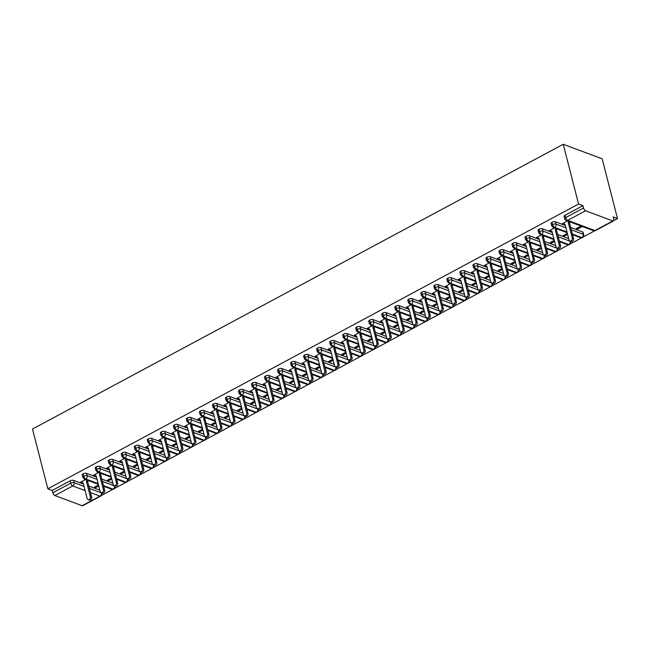 <?xml version="1.0" encoding="UTF-8"?>
<svg xmlns="http://www.w3.org/2000/svg" width="650" height="650" viewBox="0 0 650 650"><rect width="100%" height="100%" fill="white"/><g stroke="black" fill="none" stroke-linecap="round" stroke-linejoin="round"><path stroke-width="0.97" d="M613.746 220.586L617.5 218.571L602.16 158.819L563.225 144.276L32.5 429.049L47.84 488.8L578.565 204.027L563.225 144.276M101.335 495.536L112.783 489.393M114.359 488.548L125.808 482.406M127.384 481.561L138.832 475.418M140.408 474.573L151.848 468.431M153.433 467.586L164.873 461.443M166.457 460.59L177.897 454.456M179.481 453.602L190.921 447.468M192.506 446.615L203.946 440.481M205.53 439.628L216.97 433.485M218.554 432.64L229.994 426.497M231.579 425.652L243.019 419.51M244.603 418.665L256.043 412.523M257.627 411.678L269.067 405.535M270.652 404.69L282.092 398.548M283.676 397.694L295.116 391.56M296.692 390.707L308.141 384.572M309.717 383.719L321.165 377.585M322.741 376.732L334.189 370.589M335.766 369.744L347.206 363.602M348.79 362.757L360.23 356.614M361.814 355.769L373.254 349.627M374.839 348.782L386.279 342.639M387.863 341.794L399.303 335.652M400.887 334.799L412.327 328.664M413.912 327.811L425.352 321.677M426.936 320.824L438.376 314.689M439.961 313.836L451.401 307.702M452.985 306.849L464.425 300.706M466.009 299.861L477.449 293.719M479.034 292.874L490.474 286.731M492.05 285.886L503.498 279.744M505.074 278.899L516.523 272.756M518.099 271.903L529.547 265.769M531.123 264.916L542.563 258.781M544.148 257.928L555.587 251.794M557.172 250.941L568.612 244.806M570.196 243.953L581.636 237.811M583.221 236.966L594.669 230.823M612.828 220.951L585.577 210.771L567.702 220.358L594.953 230.547L612.828 220.951A2.502 1.162 61.8 0 0 613.446 220.951A2.502 1.162 61.8 0 0 613.722 219.286L613.121 216.938L617.5 218.571M565.069 215.248L565.671 217.604A2.502 1.04 165.6 0 0 564.704 218.774L564.102 216.418A2.502 1.04 -14.4 0 1 565.069 215.248L582.944 205.66L578.565 204.027M564.704 218.774A2.502 2.502 0 0 0 566.256 220.496A2.502 1.958 110.5 0 0 567.702 220.358A2.502 1.162 61.8 0 1 565.671 217.604L583.546 208.016L582.944 205.66M583.546 208.016A2.502 1.162 61.8 0 0 585.577 210.771M85.101 490.571L72.727 485.956L54.852 495.544L82.111 505.724L99.986 496.137L90.464 492.578M89.391 488.402L101.376 492.879A2.502 1.958 110.5 0 1 99.986 496.137A2.502 1.162 -118.2 0 0 100.604 496.137L82.729 505.724A2.502 1.162 -118.2 0 1 82.111 505.724M54.852 495.544A2.502 1.162 -118.2 0 1 52.829 492.789L52.219 490.433L47.84 488.8M563.704 223.73L562.518 223.576L567.434 220.935M581.059 226.029L576.144 228.67L577.411 229.141L577.151 228.126M577.411 229.141L582.327 226.501M99.816 490.165L88.782 486.046M83.419 484.047L73.507 480.342L74.116 482.698L84.029 486.403M52.219 490.433L70.094 480.846A2.502 1.04 -14.4 0 1 73.507 480.342M98.118 483.584L85.751 478.961A2.502 1.162 -118.2 0 1 83.728 476.214A2.502 1.04 165.6 0 0 82.826 477.344L82.217 474.988A2.502 1.04 -14.4 0 1 83.119 473.858A2.502 1.04 -14.4 0 1 86.531 473.354L87.141 475.711L97.053 479.407M112.832 483.177L101.806 479.058M96.444 477.059L86.531 473.354M85.548 479.505L80.632 482.146L82.184 482.471M98.475 484.973L94.266 487.24L95.534 487.711L98.735 485.989M111.142 476.596L98.776 471.973A2.502 1.162 -118.2 0 1 96.752 469.227A2.502 1.04 165.6 0 0 95.851 470.356L95.241 468A2.502 1.04 -14.4 0 1 96.143 466.871A2.502 1.04 -14.4 0 1 99.556 466.367L100.165 468.723L110.069 472.42M125.856 476.19L114.831 472.071M109.468 470.072L99.556 466.367M98.572 472.517L93.657 475.158L95.209 475.475M111.499 477.986L107.291 480.253L108.55 480.724L111.759 479.001M124.166 469.609L111.8 464.986A2.502 1.162 -118.2 0 1 109.777 462.231A2.502 1.04 165.6 0 0 108.875 463.369L108.266 461.012A2.502 1.04 -14.4 0 1 109.168 459.883A2.502 1.04 -14.4 0 1 112.58 459.379L113.189 461.736L123.094 465.433M138.881 469.202L127.855 465.083M122.492 463.076L112.58 459.379M111.597 465.53L106.681 468.171L108.233 468.488M124.524 470.998L120.315 473.257L121.574 473.736L124.784 472.014M137.191 462.621L124.824 457.998A2.502 1.162 -118.2 0 1 122.793 455.244A2.502 1.04 165.6 0 0 121.899 456.381L121.29 454.025A2.502 1.04 -14.4 0 1 122.192 452.887A2.502 1.04 -14.4 0 1 125.604 452.392L126.214 454.74L136.118 458.445M151.905 462.215L140.879 458.096M135.517 456.089L125.604 452.392M124.621 458.543L119.706 461.183L121.258 461.5M137.548 464.011L133.339 466.269L134.599 466.749L137.808 465.026M150.215 455.634L137.849 451.011A2.502 1.162 -118.2 0 1 135.817 448.256A2.502 1.04 165.6 0 0 134.924 449.394L134.314 447.038A2.502 1.04 -14.4 0 1 135.216 445.9A2.502 1.04 -14.4 0 1 138.629 445.404L139.238 447.753L149.143 451.457M164.929 455.227L153.904 451.108M148.541 449.101L138.629 445.404M137.646 451.555L132.73 454.196L134.282 454.512M150.572 457.023L146.364 459.282L147.623 459.753L150.832 458.039M163.239 448.646L150.873 444.023A2.502 1.162 -118.2 0 1 148.842 441.269A2.502 1.04 165.6 0 0 147.94 442.406L147.339 440.05A2.502 1.04 -14.4 0 1 148.241 438.913A2.502 1.04 -14.4 0 1 151.653 438.409L152.263 440.765L162.167 444.47M177.954 448.24L166.928 444.121M161.566 442.114L151.653 438.409M150.67 444.567L145.754 447.2L147.298 447.525M163.597 450.036L159.38 452.294L160.648 452.766L163.857 451.043M176.264 441.659L163.898 437.036A2.502 1.162 -118.2 0 1 161.866 434.281A2.502 1.04 165.6 0 0 160.964 435.411L160.363 433.062A2.502 1.04 -14.4 0 1 161.265 431.925A2.502 1.04 -14.4 0 1 164.678 431.421L165.279 433.777L175.191 437.483M190.978 441.253L179.952 437.133M174.59 435.126L164.678 431.421M163.694 437.58L158.779 440.212L160.322 440.538M176.621 443.048L172.404 445.307L173.672 445.778L176.881 444.056M189.288 434.663L176.922 430.048A2.502 1.162 -118.2 0 1 174.891 427.294A2.502 1.04 165.6 0 0 173.989 428.423L173.388 426.067A2.502 1.04 -14.4 0 1 174.289 424.938A2.502 1.04 -14.4 0 1 177.702 424.434L178.303 426.79L188.216 430.495M204.002 434.265L192.977 430.146M187.614 428.139L177.702 424.434M176.719 430.593L171.803 433.225L173.347 433.55M189.646 436.061L185.429 438.319L186.696 438.791L189.906 437.068M202.312 427.676L189.946 423.061A2.502 1.162 -118.2 0 1 187.915 420.306A2.502 1.04 165.6 0 0 187.013 421.436L186.412 419.079A2.502 1.04 -14.4 0 1 187.314 417.95A2.502 1.04 -14.4 0 1 190.726 417.446L191.327 419.802L201.24 423.507M217.027 427.277L206.001 423.15M200.639 421.151L190.726 417.446M189.743 423.605L184.827 426.238L186.371 426.562M202.67 429.065L198.453 431.332L199.721 431.803L202.93 430.081M215.337 420.688L202.971 416.065A2.502 1.162 -118.2 0 1 200.939 413.319A2.502 1.04 165.6 0 0 200.037 414.448L199.436 412.092A2.502 1.04 -14.4 0 1 200.338 410.963A2.502 1.04 -14.4 0 1 203.751 410.459L204.352 412.815L214.264 416.512M230.051 420.282L219.026 416.163M213.663 414.164L203.751 410.459M202.768 416.609L197.852 419.25L199.396 419.575M215.694 422.077L211.477 424.344L212.745 424.816L215.954 423.093M228.361 413.701L215.987 409.077A2.502 1.162 -118.2 0 1 213.964 406.331A2.502 1.04 165.6 0 0 213.062 407.461L212.461 405.104A2.502 1.04 -14.4 0 1 213.363 403.975A2.502 1.04 -14.4 0 1 216.775 403.471L217.376 405.827L227.289 409.524M243.076 413.294L232.05 409.175M226.679 407.176L216.775 403.471M215.792 409.622L210.876 412.262L212.42 412.579M228.719 415.09L224.502 417.357L225.769 417.828L228.979 416.106M241.386 406.713L229.011 402.09A2.502 1.162 -118.2 0 1 226.988 399.336A2.502 1.04 165.6 0 0 226.086 400.473L225.485 398.117A2.502 1.04 -14.4 0 1 226.387 396.988A2.502 1.04 -14.4 0 1 229.799 396.484L230.401 398.84L240.313 402.537M256.1 406.307L245.066 402.188M239.704 400.181L229.799 396.484M228.816 402.634L223.901 405.275L225.444 405.592M241.743 408.102L237.526 410.361L238.794 410.841L242.003 409.118M254.41 399.726L242.036 395.102A2.502 1.162 -118.2 0 1 240.012 392.348A2.502 1.04 165.6 0 0 239.111 393.486L238.509 391.129A2.502 1.04 -14.4 0 1 239.403 389.992A2.502 1.04 -14.4 0 1 242.824 389.496L243.425 391.844L253.338 395.549M269.124 399.319L258.091 395.2M252.728 393.193L242.824 389.496M241.841 395.647L236.925 398.287L238.469 398.604M254.768 401.115L250.551 403.374L251.818 403.853L255.028 402.131M267.434 392.738L255.06 388.115A2.502 1.162 -118.2 0 1 253.037 385.361A2.502 1.04 165.6 0 0 252.135 386.498L251.534 384.142A2.502 1.04 -14.4 0 1 252.428 383.004A2.502 1.04 -14.4 0 1 255.848 382.509L256.449 384.857L266.362 388.562M282.149 392.332L271.115 388.213M265.752 386.206L255.848 382.509M254.857 388.659L249.949 391.3L251.493 391.617M267.792 394.127L263.575 396.386L264.842 396.858L268.052 395.143M280.459 385.751L268.084 381.127A2.502 1.162 -118.2 0 1 266.061 378.373A2.502 1.04 165.6 0 0 265.159 379.511L264.55 377.154A2.502 1.04 -14.4 0 1 265.452 376.017A2.502 1.04 -14.4 0 1 268.864 375.513L269.474 377.869L279.386 381.574M295.165 385.344L284.139 381.225M278.777 379.218L268.864 375.513M267.881 381.672L262.974 384.304L264.517 384.629M280.808 387.14L276.599 389.399L277.867 389.87L281.068 388.148M293.475 378.763L281.109 374.14A2.502 1.162 -118.2 0 1 279.086 371.386A2.502 1.04 165.6 0 0 278.184 372.515L277.574 370.167A2.502 1.04 -14.4 0 1 278.476 369.029A2.502 1.04 -14.4 0 1 281.889 368.526L282.498 370.882L292.411 374.587M308.189 378.357L297.164 374.238M291.801 372.231L281.889 368.526M280.906 374.684L275.99 377.317L277.542 377.642M293.832 380.152L289.624 382.411L290.891 382.882L294.092 381.16M306.499 371.767L294.133 367.152A2.502 1.162 -118.2 0 1 292.11 364.398A2.502 1.04 165.6 0 0 291.208 365.527L290.599 363.179A2.502 1.04 -14.4 0 1 291.501 362.042A2.502 1.04 -14.4 0 1 294.913 361.538L295.523 363.894L305.427 367.599M321.214 371.369L310.188 367.25M304.826 365.243L294.913 361.538M293.93 367.697L289.014 370.329L290.566 370.654M306.857 373.165L302.648 375.424L303.908 375.895L307.117 374.173M319.524 364.78L307.158 360.165A2.502 1.162 -118.2 0 1 305.134 357.411A2.502 1.04 165.6 0 0 304.233 358.54L303.623 356.184A2.502 1.04 -14.4 0 1 304.525 355.054A2.502 1.04 -14.4 0 1 307.938 354.551L308.547 356.907L318.451 360.612M334.238 364.382L323.213 360.254M317.85 358.256L307.938 354.551M306.954 360.709L302.039 363.342L303.591 363.667M319.881 366.169L315.673 368.436L316.932 368.908L320.141 367.185M332.548 357.793L320.182 353.169A2.502 1.162 -118.2 0 1 318.151 350.423A2.502 1.04 165.6 0 0 317.257 351.553L316.648 349.196A2.502 1.04 -14.4 0 1 317.549 348.067A2.502 1.04 -14.4 0 1 320.962 347.563L321.571 349.919L331.476 353.624M347.262 357.386L336.237 353.267M330.874 351.268L320.962 347.563M319.979 353.714L315.063 356.354L316.615 356.679M332.906 359.182L328.697 361.449L329.956 361.92L333.166 360.197M345.572 350.805L333.206 346.182A2.502 1.162 -118.2 0 1 331.175 343.436A2.502 1.04 165.6 0 0 330.281 344.565L329.672 342.209A2.502 1.04 -14.4 0 1 330.574 341.079A2.502 1.04 -14.4 0 1 333.986 340.576L334.596 342.932L344.5 346.629M360.287 350.399L349.261 346.279M343.899 344.281L333.986 340.576M333.003 346.726L328.088 349.367L329.639 349.684M345.93 352.194L341.721 354.461L342.981 354.933L346.19 353.21M358.597 343.817L346.231 339.194A2.502 1.162 -118.2 0 1 344.199 336.44A2.502 1.04 165.6 0 0 343.298 337.577L342.696 335.221A2.502 1.04 -14.4 0 1 343.598 334.092A2.502 1.04 -14.4 0 1 347.011 333.588L347.612 335.944L357.524 339.641M373.311 343.411L362.286 339.292M356.923 337.285L347.011 333.588M346.027 339.739L341.112 342.379L342.656 342.696M358.954 345.207L354.738 347.466L356.005 347.945L359.214 346.223M371.621 336.83L359.255 332.207A2.502 1.162 -118.2 0 1 357.224 329.452A2.502 1.04 165.6 0 0 356.322 330.59L355.721 328.234A2.502 1.04 -14.4 0 1 356.623 327.104A2.502 1.04 -14.4 0 1 360.035 326.601L360.636 328.949L370.549 332.654M386.336 336.424L375.31 332.304M369.947 330.298L360.035 326.601M359.052 332.751L354.136 335.392L355.68 335.709M371.979 338.219L367.762 340.478L369.029 340.957L372.239 339.235M384.646 329.842L372.279 325.219A2.502 1.162 -118.2 0 1 370.248 322.465A2.502 1.04 165.6 0 0 369.346 323.602L368.745 321.246A2.502 1.04 -14.4 0 1 369.647 320.109A2.502 1.04 -14.4 0 1 373.059 319.613L373.661 321.961L383.573 325.666M399.36 329.436L388.334 325.317M382.972 323.31L373.059 319.613M372.076 325.764L367.161 328.404L368.704 328.721M385.003 331.232L380.786 333.491L382.054 333.962L385.263 332.248M397.67 322.855L385.304 318.232A2.502 1.162 -118.2 0 1 383.273 315.477A2.502 1.04 165.6 0 0 382.371 316.615L381.769 314.259A2.502 1.04 -14.4 0 1 382.671 313.121A2.502 1.04 -14.4 0 1 386.084 312.618L386.685 314.974L396.598 318.679M412.384 322.449L401.359 318.329M395.996 316.322L386.084 312.618M385.101 318.776L380.185 321.409L381.729 321.734M398.027 324.244L393.811 326.503L395.078 326.974L398.287 325.252M410.694 315.868L398.328 311.244A2.502 1.162 -118.2 0 1 396.297 308.49A2.502 1.04 165.6 0 0 395.395 309.619L394.794 307.271A2.502 1.04 -14.4 0 1 395.696 306.134A2.502 1.04 -14.4 0 1 399.108 305.63L399.709 307.986L409.622 311.691M425.409 315.461L414.383 311.342M409.021 309.335L399.108 305.63M398.125 311.789L393.209 314.421L394.753 314.746M411.052 317.257L406.835 319.516L408.102 319.987L411.312 318.264M423.719 308.88L411.344 304.257A2.502 1.162 -118.2 0 1 409.321 301.502A2.502 1.04 165.6 0 0 408.419 302.632L407.818 300.284A2.502 1.04 -14.4 0 1 408.72 299.146A2.502 1.04 -14.4 0 1 412.132 298.642L412.734 300.999L422.646 304.704M438.433 308.474L427.407 304.354M422.037 302.348L412.132 298.642M411.149 304.801L406.234 307.434L407.777 307.759M424.076 310.269L419.859 312.528L421.127 312.999L424.336 311.277M436.743 301.884L424.369 297.269A2.502 1.162 -118.2 0 1 422.346 294.515A2.502 1.04 165.6 0 0 421.444 295.644L420.843 293.288A2.502 1.04 -14.4 0 1 421.744 292.159A2.502 1.04 -14.4 0 1 425.157 291.655L425.758 294.011L435.671 297.716M451.457 301.486L440.424 297.359M435.061 295.36L425.157 291.655M424.174 297.814L419.258 300.446L420.802 300.771M437.101 303.282L432.884 305.541L434.151 306.012L437.361 304.289M449.767 294.897L437.393 290.282A2.502 1.162 -118.2 0 1 435.37 287.527A2.502 1.04 165.6 0 0 434.468 288.657L433.867 286.301A2.502 1.04 -14.4 0 1 434.761 285.171A2.502 1.04 -14.4 0 1 438.181 284.668L438.782 287.024L448.695 290.729M464.482 294.491L453.448 290.371M448.086 288.373L438.181 284.668M437.198 290.818L432.282 293.459L433.826 293.784M450.125 296.286L445.908 298.553L447.176 299.024L450.385 297.302M462.792 287.909L450.418 283.286A2.502 1.162 -118.2 0 1 448.394 280.54A2.502 1.04 165.6 0 0 447.493 281.669L446.891 279.313A2.502 1.04 -14.4 0 1 447.785 278.184A2.502 1.04 -14.4 0 1 451.206 277.68L451.807 280.036L461.719 283.733M477.506 287.503L466.473 283.384M461.11 281.385L451.206 277.68M450.214 283.831L445.307 286.471L446.851 286.796M463.149 289.299L458.933 291.566L460.2 292.037L463.409 290.314M475.816 280.922L463.442 276.299A2.502 1.162 -118.2 0 1 461.419 273.544A2.502 1.04 165.6 0 0 460.517 274.682L459.907 272.326A2.502 1.04 -14.4 0 1 460.809 271.196A2.502 1.04 -14.4 0 1 464.222 270.692L464.831 273.049L474.744 276.746M490.523 280.516L479.497 276.396M474.134 274.389L464.222 270.692M463.239 276.843L458.331 279.484L459.875 279.801M476.166 282.311L471.957 284.57L473.224 285.049L476.426 283.327M488.832 273.934L476.466 269.311A2.502 1.162 -118.2 0 1 474.443 266.557A2.502 1.04 165.6 0 0 473.541 267.694L472.932 265.338A2.502 1.04 -14.4 0 1 473.834 264.209A2.502 1.04 -14.4 0 1 477.246 263.705L477.856 266.053L487.768 269.758M503.547 273.528L492.521 269.409M487.159 267.402L477.246 263.705M476.263 269.856L471.348 272.496L472.899 272.813M489.19 275.324L484.981 277.582L486.249 278.062L489.45 276.339M501.857 266.947L489.491 262.324A2.502 1.162 -118.2 0 1 487.468 259.569A2.502 1.04 165.6 0 0 486.566 260.707L485.956 258.351A2.502 1.04 -14.4 0 1 486.858 257.213A2.502 1.04 -14.4 0 1 490.271 256.717L490.88 259.066L500.784 262.771M516.571 266.541L505.546 262.421M500.183 260.414L490.271 256.717M489.288 262.868L484.372 265.509L485.924 265.826M502.214 268.336L498.006 270.595L499.265 271.066L502.474 269.352M514.881 259.959L502.515 255.336A2.502 1.162 -118.2 0 1 500.492 252.582A2.502 1.04 165.6 0 0 499.59 253.719L498.981 251.363A2.502 1.04 -14.4 0 1 499.882 250.226A2.502 1.04 -14.4 0 1 503.295 249.722L503.904 252.078L513.809 255.783M529.596 259.553L518.57 255.434M513.207 253.427L503.295 249.722M502.312 255.881L497.396 258.513L498.948 258.838M515.239 261.349L511.03 263.608L512.289 264.079L515.499 262.356M527.906 252.972L515.539 248.349A2.502 1.162 -118.2 0 1 513.508 245.594A2.502 1.04 165.6 0 0 512.614 246.724L512.005 244.376A2.502 1.04 -14.4 0 1 512.907 243.238A2.502 1.04 -14.4 0 1 516.319 242.734L516.929 245.091L526.833 248.796M542.62 252.566L531.594 248.446M526.232 246.439L516.319 242.734M515.336 248.893L510.421 251.526L511.973 251.851M528.263 254.361L524.054 256.62L525.314 257.091L528.523 255.369M540.93 245.984L528.564 241.361A2.502 1.162 -118.2 0 1 526.533 238.607A2.502 1.04 165.6 0 0 525.639 239.736L525.029 237.388A2.502 1.04 -14.4 0 1 525.931 236.251A2.502 1.04 -14.4 0 1 529.344 235.747L529.953 238.103L539.858 241.808M555.644 245.578L544.619 241.459M539.256 239.452L529.344 235.747M528.361 241.906L523.445 244.538L524.997 244.863M541.288 247.374L537.079 249.632L538.338 250.104L541.548 248.381M553.954 238.989L541.588 234.374A2.502 1.162 -118.2 0 1 539.557 231.619A2.502 1.04 165.6 0 0 538.655 232.749L538.054 230.393A2.502 1.04 -14.4 0 1 538.956 229.263A2.502 1.04 -14.4 0 1 542.368 228.759L542.969 231.116L552.882 234.821M568.669 238.591L557.643 234.463M552.281 232.464L542.368 228.759M541.385 234.918L536.469 237.551L538.013 237.876M554.312 240.386L550.095 242.645L551.363 243.116L554.572 241.394M582.652 231.953A2.502 1.04 -14.4 0 1 583.123 232.383L583.724 234.739A2.502 1.04 -14.4 0 0 583.253 234.309L582.652 231.953L570.668 227.476M566.979 232.001L554.613 227.386A2.502 1.162 -118.2 0 1 552.581 224.632A2.502 1.04 165.6 0 0 551.679 225.761L551.078 223.405A2.502 1.04 -14.4 0 1 551.98 222.276A2.502 1.04 -14.4 0 1 555.392 221.772L555.994 224.128L565.906 227.833M565.305 225.477L555.392 221.772M554.409 227.922L549.494 230.563L551.038 230.888M567.336 233.391L563.119 235.658L564.387 236.129L567.596 234.406M551.679 225.761L553.231 227.484A2.502 1.958 110.5 0 0 554.613 227.386A2.502 1.958 110.5 0 0 555.994 224.128A2.502 1.04 165.6 0 0 552.581 224.632L551.98 222.276M571.269 229.832L583.253 234.309A2.502 1.958 110.5 0 1 581.864 237.567A2.502 1.958 110.5 0 1 580.491 237.672L582.465 237.575A2.502 1.162 -118.2 0 1 582.465 237.575A2.502 1.162 -118.2 0 1 581.864 237.567L572.341 234.008M564.387 236.129L564.127 235.113M551.363 243.116L551.102 242.101M538.338 250.104L538.078 249.096M525.314 257.091L525.054 256.084M512.289 264.079L512.029 263.071M499.265 271.066L499.005 270.059M486.249 278.062L485.989 277.046M473.224 285.049L472.964 284.034M460.2 292.037L459.94 291.021M447.176 299.024L446.916 298.009M434.151 306.012L433.891 304.996M421.127 312.999L420.867 311.984M408.102 319.987L407.842 318.979M395.078 326.974L394.818 325.967M382.054 333.962L381.794 332.954M369.029 340.957L368.769 339.942M356.005 347.945L355.745 346.929M342.981 354.933L342.721 353.917M329.956 361.92L329.696 360.904M316.932 368.908L316.672 367.892M303.908 375.895L303.648 374.879M290.891 382.882L290.631 381.875M277.867 389.87L277.607 388.863M264.842 396.858L264.582 395.85M251.818 403.853L251.558 402.838M238.794 410.841L238.534 409.825M225.769 417.828L225.509 416.812M212.745 424.816L212.485 423.8M199.721 431.803L199.461 430.788M186.696 438.791L186.436 437.775M173.672 445.778L173.412 444.771M160.648 452.766L160.388 451.758M147.623 459.753L147.363 458.746M134.599 466.749L134.339 465.733M121.574 473.736L121.314 472.721M108.55 480.724L108.29 479.708M95.534 487.711L95.274 486.696M538.655 232.749L540.207 234.471A2.502 1.958 110.5 0 0 541.588 234.374A2.502 1.958 110.5 0 0 542.969 231.116A2.502 1.04 165.6 0 0 539.557 231.619L538.956 229.263M558.244 236.819L570.229 241.296A2.502 1.958 110.5 0 1 568.839 244.554A2.502 1.958 110.5 0 1 567.466 244.66L569.441 244.562A2.502 1.162 -118.2 0 1 569.441 244.562A2.502 1.162 -118.2 0 1 568.839 244.554L559.317 240.996M525.639 239.736L527.183 241.467A2.502 1.958 110.5 0 0 528.564 241.361A2.502 1.958 110.5 0 0 529.953 238.103A2.502 1.04 165.6 0 0 526.533 238.607L525.931 236.251M545.22 243.807L557.204 248.284A2.502 1.04 -14.4 0 1 557.676 248.714A2.502 2.502 0 0 1 556.433 251.542A2.502 1.162 -118.2 0 1 556.416 251.55A2.502 1.162 -118.2 0 1 555.815 251.542L546.293 247.983M512.614 246.724L514.158 248.454A2.502 1.958 110.5 0 0 515.539 248.349A2.502 1.958 110.5 0 0 516.929 245.091A2.502 1.04 165.6 0 0 513.508 245.594L512.907 243.238M532.196 250.794L544.18 255.279A2.502 1.958 110.5 0 1 542.799 258.529A2.502 1.958 110.5 0 1 541.418 258.635L543.392 258.537A2.502 1.162 -118.2 0 1 543.392 258.537A2.502 1.162 -118.2 0 1 542.799 258.529L533.268 254.971M499.59 253.719L501.134 255.442A2.502 1.958 110.5 0 0 502.515 255.336A2.502 1.958 110.5 0 0 503.904 252.078A2.502 1.04 165.6 0 0 500.492 252.582L499.882 250.226M519.171 257.79L531.156 262.267A2.502 1.04 -14.4 0 1 531.627 262.689A2.502 2.502 0 0 1 530.392 265.517A2.502 1.162 -118.2 0 1 530.367 265.525A2.502 1.162 -118.2 0 1 529.774 265.517L520.244 261.958M486.566 260.707L488.118 262.429A2.502 1.958 110.5 0 0 489.491 262.324A2.502 1.958 110.5 0 0 490.88 259.066A2.502 1.04 165.6 0 0 487.468 259.569L486.858 257.213M506.155 264.777L518.131 269.254A2.502 1.958 110.5 0 1 516.75 272.504A2.502 1.958 110.5 0 1 515.369 272.61L517.343 272.512A2.502 1.162 -118.2 0 1 517.343 272.512A2.502 1.162 -118.2 0 1 516.75 272.504L507.219 268.946M473.541 267.694L475.093 269.417A2.502 1.958 110.5 0 0 476.466 269.311A2.502 1.958 110.5 0 0 477.856 266.053A2.502 1.04 165.6 0 0 474.443 266.557L473.834 264.209M493.131 271.765L505.107 276.242A2.502 1.04 -14.4 0 1 505.578 276.664A2.502 2.502 0 0 1 504.343 279.492A2.502 1.162 -118.2 0 1 504.319 279.508A2.502 1.162 -118.2 0 1 503.726 279.5L494.203 275.941M460.517 274.682L462.069 276.404A2.502 1.958 110.5 0 0 463.442 276.299A2.502 1.958 110.5 0 0 464.831 273.049A2.502 1.04 165.6 0 0 461.419 273.544L460.809 271.196M480.106 278.752L492.091 283.229A2.502 1.958 110.5 0 1 490.701 286.488A2.502 1.958 110.5 0 1 489.32 286.593L491.302 286.496A2.502 1.162 -118.2 0 1 491.302 286.496A2.502 1.162 -118.2 0 1 490.701 286.488L481.179 282.929M447.493 281.669L449.044 283.392A2.502 1.958 110.5 0 0 450.418 283.286A2.502 1.958 110.5 0 0 451.807 280.036A2.502 1.04 165.6 0 0 448.394 280.54L447.785 278.184M467.082 285.74L479.066 290.217A2.502 1.958 110.5 0 1 477.677 293.475A2.502 1.958 110.5 0 1 476.296 293.581L478.278 293.483A2.502 1.162 -118.2 0 1 478.278 293.483A2.502 1.162 -118.2 0 1 477.677 293.475L468.154 289.916M434.468 288.657L436.02 290.379A2.502 1.958 110.5 0 0 437.393 290.282A2.502 1.958 110.5 0 0 438.782 287.024A2.502 1.04 165.6 0 0 435.37 287.527L434.761 285.171M454.058 292.727L466.042 297.204A2.502 1.04 -14.4 0 1 466.513 297.635A2.502 2.502 0 0 1 465.27 300.463A2.502 1.162 -118.2 0 1 465.254 300.471A2.502 1.162 -118.2 0 1 464.652 300.463L455.13 296.904M421.444 295.644L422.996 297.367A2.502 1.958 110.5 0 0 424.369 297.269A2.502 1.958 110.5 0 0 425.758 294.011A2.502 1.04 165.6 0 0 422.346 294.515L421.744 292.159M441.033 299.715L453.017 304.192A2.502 1.958 110.5 0 1 451.628 307.45A2.502 1.958 110.5 0 1 450.247 307.556L452.229 307.458A2.502 1.162 -118.2 0 1 452.229 307.458A2.502 1.162 -118.2 0 1 451.628 307.45L442.106 303.891M408.419 302.632L409.971 304.363A2.502 1.958 110.5 0 0 411.344 304.257A2.502 1.958 110.5 0 0 412.734 300.999A2.502 1.04 165.6 0 0 409.321 301.502L408.72 299.146M428.009 306.702L439.993 311.179A2.502 1.04 -14.4 0 1 440.464 311.61A2.502 2.502 0 0 1 439.221 314.438A2.502 1.162 -118.2 0 1 439.205 314.446A2.502 1.162 -118.2 0 1 438.604 314.438L429.081 310.879M395.395 309.619L396.947 311.35A2.502 1.958 110.5 0 0 398.328 311.244A2.502 1.958 110.5 0 0 399.709 307.986A2.502 1.04 165.6 0 0 396.297 308.49L395.696 306.134M414.984 313.69L426.969 318.175A2.502 1.958 110.5 0 1 425.579 321.425A2.502 1.958 110.5 0 1 424.206 321.531L426.181 321.433A2.502 1.162 -118.2 0 1 426.181 321.433A2.502 1.162 -118.2 0 1 425.579 321.425L416.057 317.866M382.371 316.615L383.923 318.338A2.502 1.958 110.5 0 0 385.304 318.232A2.502 1.958 110.5 0 0 386.685 314.974A2.502 1.04 165.6 0 0 383.273 315.477L382.671 313.121M401.96 320.686L413.944 325.162A2.502 1.958 110.5 0 1 412.555 328.412A2.502 1.958 110.5 0 1 411.182 328.518L413.156 328.421A2.502 1.162 -118.2 0 1 413.156 328.421A2.502 1.162 -118.2 0 1 412.555 328.412L403.033 324.854M369.346 323.602L370.898 325.325A2.502 1.958 110.5 0 0 372.279 325.219A2.502 1.958 110.5 0 0 373.661 321.961A2.502 1.04 165.6 0 0 370.248 322.465L369.647 320.109M388.936 327.673L400.92 332.15A2.502 1.04 -14.4 0 1 401.391 332.572A2.502 2.502 0 0 1 400.148 335.4A2.502 1.162 -118.2 0 1 400.132 335.408A2.502 1.162 -118.2 0 1 399.531 335.4L390.008 331.841M356.322 330.59L357.874 332.312A2.502 1.958 110.5 0 0 359.255 332.207A2.502 1.958 110.5 0 0 360.636 328.949A2.502 1.04 165.6 0 0 357.224 329.452L356.623 327.104M375.911 334.661L387.896 339.137A2.502 1.958 110.5 0 1 386.506 342.396A2.502 1.958 110.5 0 1 385.133 342.493L387.108 342.404A2.502 1.162 -118.2 0 1 387.108 342.404A2.502 1.162 -118.2 0 1 386.506 342.396L376.984 338.837M343.298 337.577L344.849 339.3A2.502 1.958 110.5 0 0 346.231 339.194A2.502 1.958 110.5 0 0 347.612 335.944A2.502 1.04 165.6 0 0 344.199 336.44L343.598 334.092M362.887 341.648L374.871 346.125A2.502 1.04 -14.4 0 1 375.342 346.548A2.502 2.502 0 0 1 374.099 349.383A2.502 1.162 -118.2 0 1 374.083 349.391A2.502 1.162 -118.2 0 1 373.482 349.383L363.959 345.824M330.281 344.565L331.825 346.287A2.502 1.958 110.5 0 0 333.206 346.182A2.502 1.958 110.5 0 0 334.596 342.932A2.502 1.04 165.6 0 0 331.175 343.436L330.574 341.079M349.863 348.636L361.847 353.113A2.502 1.958 110.5 0 1 360.457 356.371A2.502 1.958 110.5 0 1 359.084 356.476L361.059 356.379A2.502 1.162 -118.2 0 1 361.059 356.379A2.502 1.162 -118.2 0 1 360.457 356.371L350.935 352.812M317.257 351.553L318.801 353.275A2.502 1.958 110.5 0 0 320.182 353.169A2.502 1.958 110.5 0 0 321.571 349.919A2.502 1.04 165.6 0 0 318.151 350.423L317.549 348.067M336.838 355.623L348.822 360.1A2.502 1.04 -14.4 0 1 349.294 360.531A2.502 2.502 0 0 1 348.059 363.358A2.502 1.162 -118.2 0 1 348.034 363.366A2.502 1.162 -118.2 0 1 347.441 363.358L337.911 359.799M304.233 358.54L305.776 360.262A2.502 1.958 110.5 0 0 307.158 360.165A2.502 1.958 110.5 0 0 308.547 356.907A2.502 1.04 165.6 0 0 305.134 357.411L304.525 355.054M323.814 362.611L335.798 367.088A2.502 1.04 -14.4 0 1 336.269 367.518A2.502 2.502 0 0 1 335.034 370.346A2.502 1.162 -118.2 0 1 335.01 370.354A2.502 1.162 -118.2 0 1 334.417 370.346L324.886 366.787M291.208 365.527L292.76 367.258A2.502 1.958 110.5 0 0 294.133 367.152A2.502 1.958 110.5 0 0 295.523 363.894A2.502 1.04 165.6 0 0 292.11 364.398L291.501 362.042M310.798 369.598L322.774 374.075A2.502 1.958 110.5 0 1 321.392 377.333A2.502 1.958 110.5 0 1 320.011 377.439L321.986 377.341A2.502 1.162 -118.2 0 1 321.986 377.341A2.502 1.162 -118.2 0 1 321.392 377.333L311.862 373.774M278.184 372.515L279.736 374.246A2.502 1.958 110.5 0 0 281.109 374.14A2.502 1.958 110.5 0 0 282.498 370.882A2.502 1.04 165.6 0 0 279.086 371.386L278.476 369.029M297.773 376.586L309.749 381.062A2.502 1.04 -14.4 0 1 310.229 381.493A2.502 2.502 0 0 1 308.986 384.321A2.502 1.162 -118.2 0 1 308.961 384.329A2.502 1.162 -118.2 0 1 308.368 384.321L298.846 380.762M265.159 379.511L266.711 381.233A2.502 1.958 110.5 0 0 268.084 381.127A2.502 1.958 110.5 0 0 269.474 377.869A2.502 1.04 165.6 0 0 266.061 378.373L265.452 376.017M284.749 383.581L296.733 388.058A2.502 1.958 110.5 0 1 295.344 391.308A2.502 1.958 110.5 0 1 293.963 391.414L295.945 391.316A2.502 1.162 -118.2 0 1 295.945 391.316A2.502 1.162 -118.2 0 1 295.344 391.308L285.821 387.749M252.135 386.498L253.687 388.221A2.502 1.958 110.5 0 0 255.06 388.115A2.502 1.958 110.5 0 0 256.449 384.857A2.502 1.04 165.6 0 0 253.037 385.361L252.428 383.004M271.724 390.569L283.709 395.046A2.502 1.04 -14.4 0 1 284.18 395.468A2.502 2.502 0 0 1 282.937 398.296A2.502 1.162 -118.2 0 1 282.921 398.304A2.502 1.162 -118.2 0 1 282.319 398.296L272.797 394.737M239.111 393.486L240.662 395.208A2.502 1.958 110.5 0 0 242.036 395.102A2.502 1.958 110.5 0 0 243.425 391.844A2.502 1.04 165.6 0 0 240.012 392.348L239.403 389.992M258.7 397.556L270.684 402.033A2.502 1.04 -14.4 0 1 271.156 402.456A2.502 2.502 0 0 1 269.912 405.283A2.502 1.162 -118.2 0 1 269.896 405.299A2.502 1.162 -118.2 0 1 269.295 405.291L259.773 401.733M226.086 400.473L227.638 402.196A2.502 1.958 110.5 0 0 229.011 402.09A2.502 1.958 110.5 0 0 230.401 398.84A2.502 1.04 165.6 0 0 226.988 399.336L226.387 396.988M245.676 404.544L257.66 409.021A2.502 1.04 -14.4 0 1 258.131 409.443A2.502 2.502 0 0 1 256.888 412.279A2.502 1.162 -118.2 0 1 256.872 412.287A2.502 1.162 -118.2 0 1 256.271 412.279L246.748 408.72M213.062 407.461L214.614 409.183A2.502 1.958 110.5 0 0 215.987 409.077A2.502 1.958 110.5 0 0 217.376 405.827A2.502 1.04 165.6 0 0 213.964 406.331L213.363 403.975M232.651 411.531L244.636 416.008A2.502 1.04 -14.4 0 1 245.107 416.431A2.502 2.502 0 0 1 243.864 419.266A2.502 1.162 -118.2 0 1 243.847 419.274A2.502 1.162 -118.2 0 1 243.246 419.266L233.724 415.707M200.037 414.448L201.589 416.171A2.502 1.958 110.5 0 0 202.971 416.065A2.502 1.958 110.5 0 0 204.352 412.815A2.502 1.04 165.6 0 0 200.939 413.319L200.338 410.963M219.627 418.519L231.611 422.996A2.502 1.04 -14.4 0 1 232.082 423.426A2.502 2.502 0 0 1 230.839 426.254A2.502 1.162 -118.2 0 1 230.823 426.262A2.502 1.162 -118.2 0 1 230.222 426.254L220.699 422.695M187.013 421.436L188.565 423.158A2.502 1.958 110.5 0 0 189.946 423.061A2.502 1.958 110.5 0 0 191.327 419.802A2.502 1.04 165.6 0 0 187.915 420.306L187.314 417.95M206.602 425.506L218.587 429.983A2.502 1.04 -14.4 0 1 219.058 430.414A2.502 2.502 0 0 1 217.815 433.241A2.502 1.162 -118.2 0 1 217.799 433.249A2.502 1.162 -118.2 0 1 217.197 433.241L207.675 429.683M173.989 428.423L175.541 430.154A2.502 1.958 110.5 0 0 176.922 430.048A2.502 1.958 110.5 0 0 178.303 426.79A2.502 1.04 165.6 0 0 174.891 427.294L174.289 424.938M193.578 432.494L205.562 436.971A2.502 1.04 -14.4 0 1 206.034 437.401A2.502 2.502 0 0 1 204.791 440.229A2.502 1.162 -118.2 0 1 204.774 440.237A2.502 1.162 -118.2 0 1 204.173 440.229L194.651 436.67M160.964 435.411L162.516 437.141A2.502 1.958 110.5 0 0 163.898 437.036A2.502 1.958 110.5 0 0 165.279 433.777A2.502 1.04 165.6 0 0 161.866 434.281L161.265 431.925M180.554 439.481L192.538 443.958A2.502 1.04 -14.4 0 1 193.009 444.389A2.502 2.502 0 0 1 191.766 447.216A2.502 1.162 -118.2 0 1 191.75 447.224A2.502 1.162 -118.2 0 1 191.149 447.216L181.626 443.657M147.94 442.406L149.492 444.129A2.502 1.958 110.5 0 0 150.873 444.023A2.502 1.958 110.5 0 0 152.263 440.765A2.502 1.04 165.6 0 0 148.842 441.269L148.241 438.913M167.529 446.477L179.514 450.954A2.502 1.04 -14.4 0 1 179.985 451.376A2.502 2.502 0 0 1 178.742 454.204A2.502 1.162 -118.2 0 1 178.726 454.212A2.502 1.162 -118.2 0 1 178.124 454.204L168.602 450.645M134.924 449.394L136.468 451.116A2.502 1.958 110.5 0 0 137.849 451.011A2.502 1.958 110.5 0 0 139.238 447.753A2.502 1.04 165.6 0 0 135.817 448.256L135.216 445.9M154.505 453.464L166.489 457.941A2.502 1.04 -14.4 0 1 166.961 458.364A2.502 2.502 0 0 1 165.718 461.191A2.502 1.162 -118.2 0 1 165.701 461.199A2.502 1.162 -118.2 0 1 165.108 461.191L155.577 457.632M121.899 456.381L123.443 458.104A2.502 1.958 110.5 0 0 124.824 457.998A2.502 1.958 110.5 0 0 126.214 454.74A2.502 1.04 165.6 0 0 122.793 455.244L122.192 452.887M141.481 460.452L153.465 464.929A2.502 1.04 -14.4 0 1 153.936 465.351A2.502 2.502 0 0 1 152.701 468.179A2.502 1.162 -118.2 0 1 152.677 468.195A2.502 1.162 -118.2 0 1 152.084 468.187L142.553 464.628M108.875 463.369L110.419 465.091A2.502 1.958 110.5 0 0 111.8 464.986A2.502 1.958 110.5 0 0 113.189 461.736A2.502 1.04 165.6 0 0 109.777 462.231L109.168 459.883M128.456 467.439L140.441 471.916A2.502 1.04 -14.4 0 1 140.912 472.339A2.502 2.502 0 0 1 139.677 475.166A2.502 1.162 -118.2 0 1 139.653 475.183A2.502 1.162 -118.2 0 1 139.059 475.174L129.529 471.616M95.851 470.356L97.403 472.079A2.502 1.958 110.5 0 0 98.776 471.973A2.502 1.958 110.5 0 0 100.165 468.723A2.502 1.04 165.6 0 0 96.752 469.227L96.143 466.871M115.44 474.427L127.416 478.904A2.502 1.04 -14.4 0 1 127.888 479.326A2.502 2.502 0 0 1 126.653 482.162A2.502 1.162 -118.2 0 1 126.628 482.17A2.502 1.162 -118.2 0 1 126.035 482.162L116.504 478.603M82.826 477.344L84.378 479.066A2.502 1.958 110.5 0 0 85.751 478.961A2.502 1.958 110.5 0 0 87.141 475.711A2.502 1.04 165.6 0 0 83.728 476.214L83.119 473.858M102.416 481.414L114.392 485.891A2.502 1.04 -14.4 0 1 114.871 486.322A2.502 2.502 0 0 1 113.628 489.149A2.502 1.162 -118.2 0 1 113.604 489.157A2.502 1.162 -118.2 0 1 113.011 489.149L103.488 485.591M562.908 223.364L565.012 224.331L569.018 239.931A2.088 1.633 -69.5 0 0 569.912 241.012A2.088 1.633 -69.5 0 0 571.74 240.378A2.088 1.633 -69.5 0 0 572.268 238.184L573.536 238.656A2.088 1.633 110.5 0 1 573.008 240.849A2.088 1.633 110.5 0 1 571.179 241.483L569.912 241.012M570.026 221.902L569.53 223.056L573.536 238.656M568.758 221.431L568.262 222.584L572.268 238.184M568.262 222.584L569.53 223.056M549.884 230.352L551.988 231.319L555.994 246.919A2.088 1.633 -69.5 0 0 556.887 247.999A2.088 1.633 -69.5 0 0 558.716 247.366A2.088 1.633 -69.5 0 0 559.244 245.172L560.511 245.643A2.088 1.633 110.5 0 1 559.983 247.837A2.088 1.633 110.5 0 1 558.155 248.471L556.887 247.999M557.001 228.889L556.506 230.043L560.511 245.643M555.734 228.418L555.238 229.572L559.244 245.172M555.238 229.572L556.506 230.043M536.859 237.339L538.964 238.306L542.969 253.906A2.088 1.633 -69.5 0 0 543.863 254.987A2.088 1.633 -69.5 0 0 545.691 254.353A2.088 1.633 -69.5 0 0 546.219 252.159L547.487 252.631A2.088 1.633 110.5 0 1 546.959 254.832A2.088 1.633 110.5 0 1 545.131 255.458L543.863 254.987M543.977 235.885L543.481 237.031L547.487 252.631M542.709 235.406L542.214 236.559L546.219 252.159M542.214 236.559L543.481 237.031M523.835 244.327L525.939 245.294L529.945 260.894A2.088 1.633 -69.5 0 0 530.839 261.974A2.088 1.633 -69.5 0 0 532.667 261.341A2.088 1.633 -69.5 0 0 533.195 259.147L534.462 259.618A2.088 1.633 110.5 0 1 533.934 261.82A2.088 1.633 110.5 0 1 532.106 262.454L530.839 261.974M530.952 242.873L530.457 244.018L534.462 259.618M529.685 242.401L529.197 243.547L533.195 259.147M529.197 243.547L530.457 244.018M510.811 251.322L512.915 252.281L516.921 267.881A2.088 1.633 -69.5 0 0 517.814 268.962A2.088 1.633 -69.5 0 0 519.642 268.336A2.088 1.633 -69.5 0 0 520.179 266.134L521.438 266.614A2.088 1.633 110.5 0 1 520.91 268.808A2.088 1.633 110.5 0 1 519.082 269.441L517.814 268.962M517.928 249.86L517.433 251.014L521.438 266.614M516.661 249.389L516.173 250.534L520.179 266.134M516.173 250.534L517.433 251.014M497.786 258.31L499.891 259.277L503.896 274.877A2.088 1.633 -69.5 0 0 504.79 275.957A2.088 1.633 -69.5 0 0 506.618 275.324A2.088 1.633 -69.5 0 0 507.154 273.13L508.414 273.601A2.088 1.633 110.5 0 1 507.886 275.795A2.088 1.633 110.5 0 1 506.058 276.429L504.79 275.957M504.904 256.848L504.408 258.001L508.414 273.601M503.636 256.376L503.149 257.53L507.154 273.13M503.149 257.53L504.408 258.001M484.762 265.298L486.866 266.264L490.872 281.864A2.088 1.633 -69.5 0 0 491.766 282.945A2.088 1.633 -69.5 0 0 493.594 282.311A2.088 1.633 -69.5 0 0 494.13 280.118L495.389 280.589A2.088 1.633 110.5 0 1 494.861 282.783A2.088 1.633 110.5 0 1 493.033 283.416L491.766 282.945M491.879 263.835L491.384 264.989L495.389 280.589M490.612 263.364L490.124 264.517L494.13 280.118M490.124 264.517L491.384 264.989M471.746 272.285L473.842 273.252L477.848 288.852A2.088 1.633 -69.5 0 0 478.749 289.933A2.088 1.633 -69.5 0 0 480.569 289.299A2.088 1.633 -69.5 0 0 481.106 287.105L482.373 287.576A2.088 1.633 110.5 0 1 481.837 289.77A2.088 1.633 110.5 0 1 480.009 290.404L478.749 289.933M478.855 270.822L478.368 271.976L482.373 287.576M477.587 270.351L477.1 271.505L481.106 287.105M477.1 271.505L478.368 271.976M458.721 279.273L460.817 280.239L464.823 295.839A2.088 1.633 -69.5 0 0 465.725 296.92A2.088 1.633 -69.5 0 0 467.545 296.286A2.088 1.633 -69.5 0 0 468.081 294.092L469.349 294.564A2.088 1.633 110.5 0 1 468.812 296.757A2.088 1.633 110.5 0 1 466.984 297.391L465.725 296.92M465.831 277.81L465.343 278.964L469.349 294.564M464.563 277.339L464.076 278.493L468.081 294.092M464.076 278.493L465.343 278.964M445.697 286.26L447.793 287.227L451.799 302.827A2.088 1.633 -69.5 0 0 452.701 303.908A2.088 1.633 -69.5 0 0 454.529 303.274A2.088 1.633 -69.5 0 0 455.057 301.08L456.324 301.551A2.088 1.633 110.5 0 1 455.788 303.745A2.088 1.633 110.5 0 1 453.96 304.379L452.701 303.908M452.806 284.798L452.319 285.951L456.324 301.551M451.539 284.326L451.051 285.48L455.057 301.08M451.051 285.48L452.319 285.951M432.673 293.248L434.769 294.214L438.774 309.814A2.088 1.633 -69.5 0 0 439.676 310.895A2.088 1.633 -69.5 0 0 441.504 310.261A2.088 1.633 -69.5 0 0 442.032 308.067L443.3 308.539A2.088 1.633 110.5 0 1 442.764 310.733A2.088 1.633 110.5 0 1 440.936 311.366L439.676 310.895M439.782 291.785L439.294 292.939L443.3 308.539M438.514 291.314L438.027 292.467L442.032 308.067M438.027 292.467L439.294 292.939M419.648 300.235L421.744 301.202L425.75 316.802A2.088 1.633 -69.5 0 0 426.652 317.882A2.088 1.633 -69.5 0 0 428.48 317.249A2.088 1.633 -69.5 0 0 429.008 315.055L430.276 315.526A2.088 1.633 110.5 0 1 429.739 317.72A2.088 1.633 110.5 0 1 427.919 318.354L426.652 317.882M426.757 298.781L426.27 299.926L430.276 315.526M425.49 298.301L425.003 299.455L429.008 315.055M425.003 299.455L426.27 299.926M406.624 307.223L408.72 308.189L412.726 323.789A2.088 1.633 -69.5 0 0 413.627 324.87A2.088 1.633 -69.5 0 0 415.456 324.236A2.088 1.633 -69.5 0 0 415.984 322.043L417.251 322.514A2.088 1.633 110.5 0 1 416.723 324.716A2.088 1.633 110.5 0 1 414.895 325.349L413.627 324.87M413.733 305.768L413.246 306.914L417.251 322.514M412.474 305.289L411.978 306.442L415.984 322.043M411.978 306.442L413.246 306.914M393.599 314.218L395.696 315.177L399.701 330.777A2.088 1.633 -69.5 0 0 400.603 331.858A2.088 1.633 -69.5 0 0 402.431 331.232A2.088 1.633 -69.5 0 0 402.959 329.03L404.227 329.509A2.088 1.633 110.5 0 1 403.699 331.703A2.088 1.633 110.5 0 1 401.871 332.337L400.603 331.858M400.709 312.756L400.221 313.909L404.227 329.509M399.449 312.284L398.954 313.43L402.959 329.03M398.954 313.43L400.221 313.909M380.575 321.206L382.679 322.173L386.685 337.773A2.088 1.633 -69.5 0 0 387.579 338.853A2.088 1.633 -69.5 0 0 389.407 338.219A2.088 1.633 -69.5 0 0 389.935 336.017L391.202 336.497A2.088 1.633 110.5 0 1 390.674 338.691A2.088 1.633 110.5 0 1 388.846 339.324L387.579 338.853M387.684 319.743L387.197 320.897L391.202 336.497M386.425 319.272L385.929 320.418L389.935 336.017M385.929 320.418L387.197 320.897M367.551 328.193L369.655 329.16L373.661 344.76A2.088 1.633 -69.5 0 0 374.554 345.841A2.088 1.633 -69.5 0 0 376.382 345.207A2.088 1.633 -69.5 0 0 376.911 343.013L378.178 343.484A2.088 1.633 110.5 0 1 377.65 345.678A2.088 1.633 110.5 0 1 375.822 346.312L374.554 345.841M374.66 326.731L374.173 327.884L378.178 343.484M373.401 326.259L372.905 327.413L376.911 343.013M372.905 327.413L374.173 327.884M354.526 335.181L356.631 336.148L360.636 351.748A2.088 1.633 -69.5 0 0 361.53 352.828A2.088 1.633 -69.5 0 0 363.358 352.194A2.088 1.633 -69.5 0 0 363.886 350.001L365.154 350.472A2.088 1.633 110.5 0 1 364.626 352.666A2.088 1.633 110.5 0 1 362.798 353.299L361.53 352.828M361.644 333.718L361.148 334.872L365.154 350.472M360.376 333.247L359.881 334.401L363.886 350.001M359.881 334.401L361.148 334.872M341.502 342.168L343.606 343.135L347.612 358.735A2.088 1.633 -69.5 0 0 348.506 359.816A2.088 1.633 -69.5 0 0 350.334 359.182A2.088 1.633 -69.5 0 0 350.862 356.988L352.129 357.459A2.088 1.633 110.5 0 1 351.601 359.653A2.088 1.633 110.5 0 1 349.773 360.287L348.506 359.816M348.619 340.706L348.124 341.859L352.129 357.459M347.352 340.234L346.856 341.388L350.862 356.988M346.856 341.388L348.124 341.859M328.477 349.156L330.582 350.123L334.588 365.723A2.088 1.633 -69.5 0 0 335.481 366.803A2.088 1.633 -69.5 0 0 337.309 366.169A2.088 1.633 -69.5 0 0 337.846 363.976L339.105 364.447A2.088 1.633 110.5 0 1 338.577 366.641A2.088 1.633 110.5 0 1 336.749 367.274L335.481 366.803M335.595 347.693L335.099 348.847L339.105 364.447M334.327 347.222L333.84 348.376L337.846 363.976M333.84 348.376L335.099 348.847M315.453 356.143L317.558 357.11L321.563 372.71A2.088 1.633 -69.5 0 0 322.457 373.791A2.088 1.633 -69.5 0 0 324.285 373.157A2.088 1.633 -69.5 0 0 324.821 370.963L326.081 371.434A2.088 1.633 110.5 0 1 325.553 373.628A2.088 1.633 110.5 0 1 323.724 374.262L322.457 373.791M322.571 354.681L322.075 355.834L326.081 371.434M321.303 354.209L320.816 355.363L324.821 370.963M320.816 355.363L322.075 355.834M302.429 363.131L304.533 364.098L308.539 379.697A2.088 1.633 -69.5 0 0 309.433 380.778A2.088 1.633 -69.5 0 0 311.261 380.144A2.088 1.633 -69.5 0 0 311.797 377.951L313.056 378.422A2.088 1.633 110.5 0 1 312.528 380.616A2.088 1.633 110.5 0 1 310.7 381.249L309.433 380.778M309.546 361.676L309.051 362.822L313.056 378.422M308.279 361.197L307.791 362.351L311.797 377.951M307.791 362.351L309.051 362.822M289.404 370.118L291.509 371.085L295.514 386.685A2.088 1.633 -69.5 0 0 296.408 387.766A2.088 1.633 -69.5 0 0 298.236 387.132A2.088 1.633 -69.5 0 0 298.773 384.938L300.032 385.409A2.088 1.633 110.5 0 1 299.504 387.611A2.088 1.633 110.5 0 1 297.676 388.245L296.408 387.766M296.522 368.664L296.026 369.809L300.032 385.409M295.254 368.184L294.767 369.338L298.773 384.938M294.767 369.338L296.026 369.809M276.388 377.106L278.484 378.072L282.49 393.673A2.088 1.633 -69.5 0 0 283.392 394.753A2.088 1.633 -69.5 0 0 285.212 394.127A2.088 1.633 -69.5 0 0 285.748 391.926L287.016 392.405A2.088 1.633 110.5 0 1 286.479 394.599A2.088 1.633 110.5 0 1 284.651 395.233L283.392 394.753M283.498 375.651L283.01 376.805L287.016 392.405M282.23 375.18L281.743 376.326L285.748 391.926M281.743 376.326L283.01 376.805M263.364 384.101L265.46 385.068L269.466 400.668A2.088 1.633 -69.5 0 0 270.368 401.749A2.088 1.633 -69.5 0 0 272.188 401.115A2.088 1.633 -69.5 0 0 272.724 398.913L273.991 399.392A2.088 1.633 110.5 0 1 273.455 401.586A2.088 1.633 110.5 0 1 271.627 402.22L270.368 401.749M270.473 382.639L269.986 383.793L273.991 399.392M269.206 382.168L268.718 383.313L272.724 398.913M268.718 383.313L269.986 383.793M250.339 391.089L252.436 392.056L256.441 407.656A2.088 1.633 -69.5 0 0 257.343 408.736A2.088 1.633 -69.5 0 0 259.171 408.102A2.088 1.633 -69.5 0 0 259.699 405.909L260.967 406.38A2.088 1.633 110.5 0 1 260.431 408.574A2.088 1.633 110.5 0 1 258.602 409.207L257.343 408.736M257.449 389.626L256.961 390.78L260.967 406.38M256.181 389.155L255.694 390.309L259.699 405.909M255.694 390.309L256.961 390.78M237.315 398.076L239.411 399.043L243.417 414.643A2.088 1.633 -69.5 0 0 244.319 415.724A2.088 1.633 -69.5 0 0 246.147 415.09A2.088 1.633 -69.5 0 0 246.675 412.896L247.943 413.368A2.088 1.633 110.5 0 1 247.406 415.561A2.088 1.633 110.5 0 1 245.578 416.195L244.319 415.724M244.424 396.614L243.937 397.767L247.943 413.368M243.157 396.142L242.669 397.296L246.675 412.896M242.669 397.296L243.937 397.767M224.291 405.064L226.387 406.031L230.393 421.631A2.088 1.633 -69.5 0 0 231.294 422.711A2.088 1.633 -69.5 0 0 233.123 422.077A2.088 1.633 -69.5 0 0 233.651 419.884L234.918 420.355A2.088 1.633 110.5 0 1 234.382 422.549A2.088 1.633 110.5 0 1 232.562 423.183L231.294 422.711M231.4 403.601L230.912 404.755L234.918 420.355M230.132 403.13L229.645 404.284L233.651 419.884M229.645 404.284L230.912 404.755M211.266 412.051L213.363 413.018L217.368 428.618A2.088 1.633 -69.5 0 0 218.27 429.699A2.088 1.633 -69.5 0 0 220.098 429.065A2.088 1.633 -69.5 0 0 220.626 426.871L221.894 427.343A2.088 1.633 110.5 0 1 221.366 429.536A2.088 1.633 110.5 0 1 219.537 430.17L218.27 429.699M218.376 410.589L217.888 411.743L221.894 427.343M217.116 410.118L216.621 411.271L220.626 426.871M216.621 411.271L217.888 411.743M198.242 419.039L200.338 420.006L204.344 435.606A2.088 1.633 -69.5 0 0 205.246 436.686A2.088 1.633 -69.5 0 0 207.074 436.052A2.088 1.633 -69.5 0 0 207.602 433.859L208.869 434.33A2.088 1.633 110.5 0 1 208.341 436.524A2.088 1.633 110.5 0 1 206.513 437.157L205.246 436.686M205.351 417.576L204.864 418.73L208.869 434.33M204.092 417.105L203.596 418.259L207.602 433.859M203.596 418.259L204.864 418.73M185.218 426.026L187.322 426.993L191.327 442.593A2.088 1.633 -69.5 0 0 192.221 443.674A2.088 1.633 -69.5 0 0 194.049 443.04A2.088 1.633 -69.5 0 0 194.577 440.846L195.845 441.317A2.088 1.633 110.5 0 1 195.317 443.511A2.088 1.633 110.5 0 1 193.489 444.145L192.221 443.674M192.327 424.572L191.839 425.718L195.845 441.317M191.067 424.093L190.572 425.246L194.577 440.846M190.572 425.246L191.839 425.718M172.193 433.014L174.298 433.981L178.303 449.581A2.088 1.633 -69.5 0 0 179.197 450.661A2.088 1.633 -69.5 0 0 181.025 450.027A2.088 1.633 -69.5 0 0 181.553 447.834L182.821 448.305A2.088 1.633 110.5 0 1 182.293 450.507A2.088 1.633 110.5 0 1 180.464 451.141L179.197 450.661M179.303 431.559L178.815 432.705L182.821 448.305M178.043 431.08L177.548 432.234L181.553 447.834M177.548 432.234L178.815 432.705M159.169 440.001L161.273 440.968L165.279 456.568A2.088 1.633 -69.5 0 0 166.173 457.649A2.088 1.633 -69.5 0 0 168.001 457.015A2.088 1.633 -69.5 0 0 168.529 454.821L169.796 455.301A2.088 1.633 110.5 0 1 169.268 457.494A2.088 1.633 110.5 0 1 167.44 458.128L166.173 457.649M166.286 438.547L165.791 439.701L169.796 455.301M165.019 438.076L164.523 439.221L168.529 454.821M164.523 439.221L165.791 439.701M146.144 446.997L148.249 447.956L152.254 463.564A2.088 1.633 -69.5 0 0 153.148 464.644A2.088 1.633 -69.5 0 0 154.976 464.011A2.088 1.633 -69.5 0 0 155.504 461.809L156.772 462.288A2.088 1.633 110.5 0 1 156.244 464.482A2.088 1.633 110.5 0 1 154.416 465.116L153.148 464.644M153.262 445.534L152.766 446.688L156.772 462.288M151.994 445.063L151.499 446.209L155.504 461.809M151.499 446.209L152.766 446.688M133.12 453.984L135.224 454.951L139.23 470.551A2.088 1.633 -69.5 0 0 140.124 471.632A2.088 1.633 -69.5 0 0 141.952 470.998A2.088 1.633 -69.5 0 0 142.488 468.804L143.748 469.276A2.088 1.633 110.5 0 1 143.219 471.469A2.088 1.633 110.5 0 1 141.391 472.103L140.124 471.632M140.237 452.522L139.742 453.676L143.748 469.276M138.97 452.051L138.482 453.204L142.488 468.804M138.482 453.204L139.742 453.676M120.096 460.972L122.2 461.939L126.206 477.539A2.088 1.633 -69.5 0 0 127.099 478.619A2.088 1.633 -69.5 0 0 128.928 477.986A2.088 1.633 -69.5 0 0 129.464 475.792L130.723 476.263A2.088 1.633 110.5 0 1 130.195 478.457A2.088 1.633 110.5 0 1 128.367 479.091L127.099 478.619M127.213 459.509L126.718 460.663L130.723 476.263M125.946 459.038L125.458 460.192L129.464 475.792M125.458 460.192L126.718 460.663M107.071 467.959L109.176 468.926L113.181 484.526A2.088 1.633 -69.5 0 0 114.075 485.607A2.088 1.633 -69.5 0 0 115.903 484.973A2.088 1.633 -69.5 0 0 116.439 482.779L117.699 483.251A2.088 1.633 110.5 0 1 117.171 485.444A2.088 1.633 110.5 0 1 115.343 486.078L114.075 485.607M114.189 466.497L113.693 467.651L117.699 483.251M112.921 466.026L112.434 467.179L116.439 482.779M112.434 467.179L113.693 467.651M94.055 474.947L96.151 475.914L100.157 491.514A2.088 1.633 -69.5 0 0 101.051 492.594A2.088 1.633 -69.5 0 0 102.879 491.961A2.088 1.633 -69.5 0 0 103.415 489.767L104.674 490.238A2.088 1.633 110.5 0 1 104.146 492.432A2.088 1.633 110.5 0 1 102.318 493.066L101.051 492.594M101.164 473.484L100.669 474.638L104.674 490.238M99.897 473.013L99.409 474.167L103.415 489.767M99.409 474.167L100.669 474.638M81.031 481.934L83.127 482.901L87.132 498.501A2.088 1.633 -69.5 0 0 88.034 499.582A2.088 1.633 -69.5 0 0 89.854 498.948A2.088 1.633 -69.5 0 0 90.391 496.754L91.658 497.226A2.088 1.633 110.5 0 1 91.122 499.419A2.088 1.633 110.5 0 1 89.294 500.053L88.034 499.582M88.14 480.472L87.653 481.626L91.658 497.226M86.873 480.001L86.385 481.154L90.391 496.754M86.385 481.154L87.653 481.626M566.256 220.496L593.515 230.677A2.502 1.958 110.5 0 0 594.953 230.547A2.502 1.162 61.8 0 0 595.571 230.539L613.446 220.951M52.829 492.789L70.704 483.202L70.094 480.846M72.727 485.956A2.502 1.162 -118.2 0 1 70.704 483.202A2.502 1.04 165.6 0 1 74.116 482.698A2.502 1.958 110.5 0 1 72.727 485.956M569.457 244.554A2.502 2.502 0 0 0 570.7 241.727A2.502 1.04 -14.4 0 0 570.229 241.296L570.18 241.109M546.471 248.666L554.442 251.648A2.502 1.958 110.5 0 0 555.815 251.542A2.502 1.958 110.5 0 0 557.204 248.284L557.156 248.105M543.416 258.529A2.502 2.502 0 0 0 544.651 255.702A2.502 1.04 -14.4 0 0 544.18 255.279L544.131 255.092M520.423 262.649L528.393 265.623A2.502 1.958 110.5 0 0 529.774 265.517A2.502 1.958 110.5 0 0 531.156 262.267L531.107 262.08M517.367 272.504A2.502 2.502 0 0 0 518.602 269.677A2.502 1.04 -14.4 0 0 518.131 269.254L518.091 269.067M494.374 276.624L502.344 279.598A2.502 1.958 110.5 0 0 503.726 279.5A2.502 1.958 110.5 0 0 505.107 276.242L505.066 276.055M491.319 286.488A2.502 2.502 0 0 0 492.562 283.652A2.502 1.04 -14.4 0 0 492.091 283.229L492.042 283.043M478.294 293.475A2.502 2.502 0 0 0 479.538 290.639A2.502 1.04 -14.4 0 0 479.066 290.217L479.017 290.03M455.301 297.586L463.271 300.568A2.502 1.958 110.5 0 0 464.652 300.463A2.502 1.958 110.5 0 0 466.042 297.204L465.993 297.017M452.246 307.45A2.502 2.502 0 0 0 453.489 304.623A2.502 1.04 -14.4 0 0 453.017 304.192L452.969 304.005M429.252 311.561L437.231 314.543A2.502 1.958 110.5 0 0 438.604 314.438A2.502 1.958 110.5 0 0 439.993 311.179L439.944 311.001M426.197 321.425A2.502 2.502 0 0 0 427.44 318.598A2.502 1.04 -14.4 0 0 426.969 318.175L426.92 317.988M413.173 328.412A2.502 2.502 0 0 0 414.416 325.585A2.502 1.04 -14.4 0 0 413.944 325.162L413.896 324.976M390.187 332.532L398.158 335.506A2.502 1.958 110.5 0 0 399.531 335.4A2.502 1.958 110.5 0 0 400.92 332.15L400.871 331.963M387.124 342.387A2.502 2.502 0 0 0 388.367 339.56A2.502 1.04 -14.4 0 0 387.896 339.137L387.847 338.951M364.138 346.507L372.109 349.489A2.502 1.958 110.5 0 0 373.482 349.383A2.502 1.958 110.5 0 0 374.871 346.125L374.822 345.938M361.075 356.371A2.502 2.502 0 0 0 362.318 353.535A2.502 1.04 -14.4 0 0 361.847 353.113L361.798 352.926M338.089 360.482L346.06 363.464A2.502 1.958 110.5 0 0 347.441 363.358A2.502 1.958 110.5 0 0 348.822 360.1L348.774 359.913M325.065 367.469L333.036 370.451A2.502 1.958 110.5 0 0 334.417 370.346A2.502 1.958 110.5 0 0 335.798 367.088L335.749 366.901M322.01 377.333A2.502 2.502 0 0 0 323.245 374.506A2.502 1.04 -14.4 0 0 322.774 374.075L322.733 373.896M299.016 381.452L306.987 384.426A2.502 1.958 110.5 0 0 308.368 384.321A2.502 1.958 110.5 0 0 309.749 381.062L309.709 380.884M295.961 391.308A2.502 2.502 0 0 0 297.204 388.481A2.502 1.04 -14.4 0 0 296.733 388.058L296.684 387.871M272.967 395.428L280.938 398.401A2.502 1.958 110.5 0 0 282.319 398.296A2.502 1.958 110.5 0 0 283.709 395.046L283.66 394.859M259.943 402.415L267.914 405.389A2.502 1.958 110.5 0 0 269.295 405.291A2.502 1.958 110.5 0 0 270.684 402.033L270.636 401.846M246.919 409.402L254.889 412.376A2.502 1.958 110.5 0 0 256.271 412.279A2.502 1.958 110.5 0 0 257.66 409.021L257.611 408.834M233.903 416.39L241.873 419.372A2.502 1.958 110.5 0 0 243.246 419.266A2.502 1.958 110.5 0 0 244.636 416.008L244.587 415.821M220.878 423.378L228.849 426.359A2.502 1.958 110.5 0 0 230.222 426.254A2.502 1.958 110.5 0 0 231.611 422.996L231.562 422.809M207.854 430.365L215.824 433.347A2.502 1.958 110.5 0 0 217.197 433.241A2.502 1.958 110.5 0 0 218.587 429.983L218.538 429.796M194.829 437.352L202.8 440.334A2.502 1.958 110.5 0 0 204.173 440.229A2.502 1.958 110.5 0 0 205.562 436.971L205.514 436.792M181.805 444.34L189.776 447.322A2.502 1.958 110.5 0 0 191.149 447.216A2.502 1.958 110.5 0 0 192.538 443.958L192.489 443.779M168.781 451.336L176.751 454.309A2.502 1.958 110.5 0 0 178.124 454.204A2.502 1.958 110.5 0 0 179.514 450.954L179.465 450.767M155.756 458.323L163.727 461.297A2.502 1.958 110.5 0 0 165.108 461.191A2.502 1.958 110.5 0 0 166.489 457.941L166.441 457.754M142.732 465.311L150.702 468.284A2.502 1.958 110.5 0 0 152.084 468.187A2.502 1.958 110.5 0 0 153.465 464.929L153.416 464.742M129.707 472.298L137.678 475.272A2.502 1.958 110.5 0 0 139.059 475.174A2.502 1.958 110.5 0 0 140.441 471.916L140.392 471.729M116.683 479.286L124.654 482.267A2.502 1.958 110.5 0 0 126.035 482.162A2.502 1.958 110.5 0 0 127.416 478.904L127.376 478.717M103.659 486.273L111.629 489.255A2.502 1.958 110.5 0 0 113.011 489.149A2.502 1.958 110.5 0 0 114.392 485.891L114.351 485.704M100.604 496.137A2.502 2.502 0 0 0 101.847 493.309A2.502 1.04 -14.4 0 0 101.376 492.879L101.327 492.692M582.481 237.567A2.502 2.502 0 0 0 583.724 234.739M593.515 230.677A2.502 2.502 0 0 0 595.571 230.539M570.586 241.264L570.7 241.727M580.491 237.672L572.52 234.691M567.158 232.692L553.231 227.484M557.562 248.251L557.676 248.714M567.466 244.66L559.496 241.678M554.133 239.679L540.207 234.471M544.538 255.239L544.651 255.702M541.109 246.667L527.183 241.467M554.442 251.648L556.416 251.55M531.513 262.226L531.627 262.689M541.418 258.635L533.447 255.661M528.084 253.654L514.158 248.454M518.489 269.214L518.602 269.677M515.06 260.642L501.134 255.442M528.393 265.623L530.367 265.525M505.464 276.201L505.578 276.664M515.369 272.61L507.398 269.636M502.036 267.629L488.118 262.429M492.44 283.197L492.562 283.652M489.011 274.617L475.093 269.417M502.344 279.598L504.319 279.508M479.416 290.184L479.538 290.639M489.32 286.593L481.349 283.611M475.987 281.604L462.069 276.404M466.391 297.172L466.513 297.635M476.296 293.581L468.325 290.599M462.962 288.592L449.044 283.392M453.367 304.159L453.489 304.623M449.938 295.588L436.02 290.379M463.271 300.568L465.254 300.471M440.343 311.147L440.464 311.61M450.247 307.556L442.276 304.574M436.914 302.575L422.996 297.367M427.318 318.134L427.44 318.598M423.889 309.562L409.971 304.363M437.231 314.543L439.205 314.446M414.294 325.122L414.416 325.585M424.206 321.531L416.236 318.557M410.865 316.55L396.947 311.35M401.269 332.109L401.391 332.572M411.182 328.518L403.211 325.544M397.849 323.537L383.923 318.338M388.253 339.097L388.367 339.56M384.824 330.525L370.898 325.325M398.158 335.506L400.132 335.408M375.229 346.092L375.342 346.548M385.133 342.493L377.162 339.519M371.8 337.512L357.874 332.312M362.204 353.08L362.318 353.535M358.776 344.5L344.849 339.3M372.109 349.489L374.083 349.391M349.18 360.067L349.294 360.531M359.084 356.476L351.114 353.494M345.751 351.488L331.825 346.287M336.156 367.055L336.269 367.518M332.727 358.483L318.801 353.275M346.06 363.464L348.034 363.366M323.131 374.043L323.245 374.506M319.702 365.471L305.776 360.262M333.036 370.451L335.01 370.354M310.107 381.03L310.229 381.493M320.011 377.439L312.041 374.457M306.678 372.458L292.76 367.258M297.082 388.017L297.204 388.481M293.654 379.446L279.736 374.246M306.987 384.426L308.961 384.329M284.058 395.005L284.18 395.468M293.963 391.414L285.992 388.44M280.629 386.433L266.711 381.233M271.034 401.993L271.156 402.456M267.605 393.421L253.687 388.221M280.938 398.401L282.921 398.304M258.009 408.988L258.131 409.443M254.581 400.408L240.662 395.208M267.914 405.389L269.896 405.299M244.985 415.976L245.107 416.431M241.556 407.396L227.638 402.196M254.889 412.376L256.872 412.287M231.961 422.963L232.082 423.426M228.532 414.383L214.614 409.183M241.873 419.372L243.847 419.274M218.936 429.951L219.058 430.414M215.507 421.379L201.589 416.171M228.849 426.359L230.823 426.262M205.912 436.938L206.034 437.401M202.491 428.366L188.565 423.158M215.824 433.347L217.799 433.249M192.896 443.926L193.009 444.389M189.467 435.354L175.541 430.154M202.8 440.334L204.774 440.237M179.871 450.913L179.985 451.376M176.442 442.341L162.516 437.141M189.776 447.322L191.75 447.224M166.847 457.901L166.961 458.364M163.418 449.329L149.492 444.129M176.751 454.309L178.726 454.212M153.822 464.888L153.936 465.351M150.394 456.316L136.468 451.116M163.727 461.297L165.701 461.199M140.798 471.884L140.912 472.339M137.369 463.304L123.443 458.104M150.702 468.284L152.677 468.195M127.774 478.871L127.888 479.326M124.345 470.291L110.419 465.091M137.678 475.272L139.653 475.183M114.749 485.859L114.871 486.322M111.321 477.279L97.403 472.079M124.654 482.267L126.628 482.17M101.725 492.846L101.847 493.309M98.296 484.274L84.378 479.066M111.629 489.255L113.604 489.157"/></g></svg>
